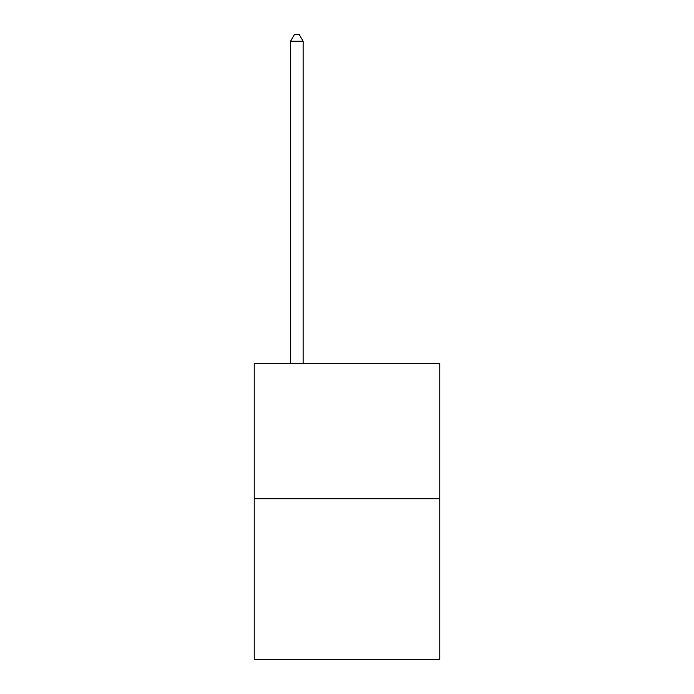 <?xml version="1.0" encoding="UTF-8"?>
<svg xmlns="http://www.w3.org/2000/svg" width="694" height="694" viewBox="0 0 694 694"><rect width="100%" height="100%" fill="white"/><g stroke="black" fill="none" stroke-linecap="round" stroke-linejoin="round"><path stroke-width="1.04" d="M439.796 498.786L439.796 363.352L254.204 363.352L254.204 659.3L439.796 659.3L439.796 498.786L254.204 498.786M303.113 363.352L303.113 41.224L290.569 41.224L290.569 363.352M290.569 41.224L294.334 34.7L299.348 34.7L303.113 41.224"/></g></svg>
